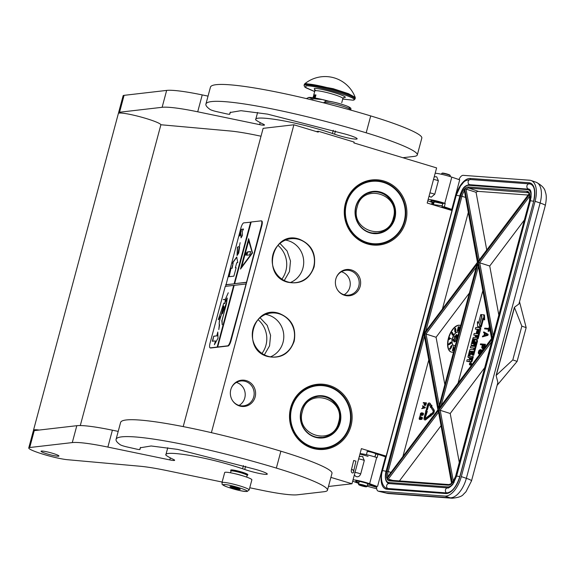 <?xml version="1.0" encoding="UTF-8"?>
<svg xmlns="http://www.w3.org/2000/svg" width="575" height="575" viewBox="0 0 575 575"><rect width="100%" height="100%" fill="white"/><g stroke="black" fill="none" stroke-linecap="round" stroke-linejoin="round"><path stroke-width="0.86" d="M290.411 282.512A22.087 21.117 83.4 0 0 302.939 268.072A22.087 21.117 83.4 0 0 288.262 240.724A22.087 21.117 83.4 0 0 285.495 240.091M270.494 356.823A22.087 21.117 83.4 0 0 283.022 342.391A22.087 21.117 83.4 0 0 268.353 315.043A22.087 21.117 83.4 0 0 265.578 314.41M299.187 239.135C311.406 244.202 316.379 253.46 314.101 266.915C309.364 279.623 300.553 284.718 287.651 282.203C260.612 275.475 272.866 229.741 299.187 239.135M298.993 239.48A22.087 21.117 -96.6 0 1 313.67 266.829A22.087 21.117 -96.6 0 1 295.859 282.62A22.087 21.117 -96.6 0 1 287.637 281.879A22.087 21.117 -96.6 0 1 272.248 258.786A22.087 21.117 -96.6 0 1 290.777 238.74A22.087 21.117 -96.6 0 1 298.993 239.48M279.277 313.447C291.496 318.521 296.463 327.779 294.184 341.234C289.455 353.941 280.636 359.037 267.734 356.522C240.702 349.794 252.957 304.06 279.277 313.447M279.083 313.799A22.087 21.117 -96.6 0 1 293.76 341.147A22.087 21.117 -96.6 0 1 275.942 356.938A22.087 21.117 -96.6 0 1 267.72 356.198A22.087 21.117 -96.6 0 1 252.332 333.105A22.087 21.117 -96.6 0 1 270.861 313.059A22.087 21.117 -96.6 0 1 279.083 313.799M451.526 210.385L427.196 203.04L436.612 167.907L353.898 142.916L354.121 142.075L318.442 131.294L318.212 132.135L293.89 124.789L211.392 432.666M375.712 453.977A4.485 0.503 -165 0 0 375.82 453.905A4.485 0.503 -165 0 0 372.794 452.597A4.485 0.503 -165 0 0 367.152 451.583A4.485 0.503 -165 0 0 367.217 451.706M383.676 456.212L384.768 456.09M328.469 486.486L351.979 483.762L361.395 448.629L385.724 455.975M351.979 483.762L330.905 477.394M316.257 131.546L318.442 131.294M350.987 425.946A32.732 31.302 83.4 0 0 329.245 385.423A32.732 31.302 83.4 0 0 290.655 407.718A32.732 31.302 83.4 0 0 312.405 448.248A32.732 31.302 83.4 0 0 350.987 425.946M351.411 269.97A13.203 12.621 83.4 0 0 336.296 277.596A13.203 12.621 83.4 0 0 337.755 290.224A13.203 12.621 83.4 0 0 344.619 295.313A13.203 12.621 83.4 0 0 360.18 286.314A13.203 12.621 83.4 0 0 351.411 269.97M246.366 380.643A13.203 12.621 83.4 0 0 231.251 388.276A13.203 12.621 83.4 0 0 232.717 400.904A13.203 12.621 83.4 0 0 239.581 405.986A13.203 12.621 83.4 0 0 255.142 396.994A13.203 12.621 83.4 0 0 246.366 380.643M405.756 221.576A32.732 31.302 83.4 0 0 384.007 181.046A32.732 31.302 83.4 0 0 345.417 203.349A32.732 31.302 83.4 0 0 367.166 243.879A32.732 31.302 83.4 0 0 405.756 221.576M183.202 426.6L263.12 128.354L293.89 124.789M349.923 425.737A31.848 30.461 83.4 0 0 316.904 385.228A31.848 30.461 83.4 0 0 291.209 407.998A31.848 30.461 83.4 0 0 324.235 448.507A31.848 30.461 83.4 0 0 349.923 425.737M336.224 277.783A12.492 11.946 -96.6 0 1 345.812 270.315A12.492 11.946 -96.6 0 1 350.463 270.739A12.492 11.946 83.4 0 1 359.167 283.798A12.492 11.946 83.4 0 1 348.687 295.14A12.492 11.946 83.4 0 1 344.037 294.723A12.492 11.946 -96.6 0 1 337.647 290.066M231.179 388.456A12.492 11.946 -96.6 0 1 240.767 380.995A12.492 11.946 -96.6 0 1 245.417 381.412A12.492 11.946 83.4 0 1 254.128 394.479A12.492 11.946 83.4 0 1 243.642 405.813A12.492 11.946 83.4 0 1 238.992 405.397A12.492 11.946 -96.6 0 1 232.609 400.739M404.685 221.361A31.848 30.461 83.4 0 0 371.666 180.852A31.848 30.461 83.4 0 0 345.978 203.622A31.848 30.461 83.4 0 0 378.997 244.131A31.848 30.461 83.4 0 0 404.685 221.361M258.06 319.664A24.193 23.137 -96.6 0 1 261.97 353.438M341.442 271.752A12.492 11.946 -96.6 0 1 341.521 271.774A12.492 11.946 83.4 0 1 350.175 282.426A12.492 11.946 83.4 0 1 344.109 294.745M236.404 382.425A12.492 11.946 -96.6 0 1 236.476 382.447A12.492 11.946 83.4 0 1 245.137 393.106A12.492 11.946 83.4 0 1 239.071 405.418M277.969 245.345A24.193 23.137 -96.6 0 1 281.887 279.119M264.356 354.847L269.567 345.841L270.581 335.326L267.188 325.321L260.058 317.745M284.273 280.528L289.484 271.522L290.49 261.007L287.105 251.002L279.967 243.426M247.135 475.439L247.602 475.173A8.797 0.985 -165 0 0 247.688 475.079A8.797 0.985 -165 0 0 240.609 472.176A8.797 0.985 -165 0 0 231.078 470.35A8.797 0.985 15 0 0 230.69 470.522L230.834 469.998M230.985 471.112L230.712 470.645A8.797 0.985 15 0 1 230.69 470.522M246.682 477.121L247.149 475.388A8.359 0.934 -165 0 0 240.422 472.628A8.359 0.934 -165 0 0 231.373 470.896A8.359 0.934 15 0 0 230.999 471.062L230.539 472.794M224.688 472.535A14.08 1.574 15 0 1 225.307 472.262A14.08 1.574 -165 0 1 240.551 475.173A14.08 1.574 -165 0 1 251.879 479.823L249.162 489.957A14.08 1.574 15 0 0 237.834 485.307A14.08 1.574 15 0 0 222.59 482.396A14.08 1.574 15 0 0 221.972 482.669L224.688 472.535M246.467 491.431C242.557 492.178 218.443 484.897 223.761 484.574C227.671 483.827 251.785 491.107 246.467 491.431M230.252 486.536A5.276 0.589 15 0 1 235.678 487.543A5.276 0.589 15 0 1 240.199 489.296A5.276 0.589 15 0 1 239.983 489.476A5.276 0.589 15 0 1 233.982 488.297A5.276 0.589 15 0 1 230.065 486.579A5.276 0.589 15 0 1 230.252 486.536M239.71 488.527L239.847 489.224L239.063 488.599M238.877 488.585A4.578 0.51 15 0 1 237.274 488.326L236.232 488.664L235.175 487.823A4.578 0.51 15 0 1 232.861 487.126L231.545 487.255L231.409 486.551M235.175 487.823L235.283 487.435M236.232 488.664L236.469 487.772M231.545 487.255L231.711 486.651M349.205 108.014C354.523 107.698 330.409 100.409 326.499 101.157M366.534 486.773A4.047 0.453 15 0 0 365.103 485.961A4.047 0.453 -165 0 0 360.82 484.783A4.047 0.453 -165 0 0 358.764 484.689A4.047 0.453 -165 0 0 360.23 485.408A4.047 0.453 15 0 0 364.104 486.5A4.047 0.453 15 0 0 366.534 486.773L366.965 486.529A4.399 0.489 15 0 0 367.001 486.486L367.763 483.661M367.001 486.486A4.399 0.489 15 0 0 365.405 485.645A4.399 0.489 -165 0 0 360.963 484.409A4.399 0.489 -165 0 0 358.505 484.207A4.399 0.489 -165 0 0 358.52 484.265L358.764 484.689M374.914 456.945L375.741 453.883A4.399 0.489 15 0 0 374.138 453.05A4.399 0.489 -165 0 0 369.703 451.813A4.399 0.489 -165 0 0 367.238 451.605L366.419 454.674M375.705 454.02A4.578 0.51 15 0 0 375.906 453.927A4.578 0.51 15 0 0 374.246 453.057A4.578 0.51 -165 0 0 369.632 451.77A4.578 0.51 -165 0 0 367.073 451.562A4.578 0.51 -165 0 0 367.202 451.742M432.508 202.795L431.157 204.233L432.508 202.795L434.887 201.976L442.843 203.679M434.326 201.243L433.643 200.869M431.379 204.305L442.276 205.814M433.73 203.471L433.327 203.277M432.86 203.047L433.787 201.638L442.908 203.435M434.355 201.128L433.866 200.905M432.846 202.946L432.774 204.722L432.846 202.946L433.708 203.543M427.261 411.535L426.578 409.853L427.261 411.535L425.213 417.91A0.862 0.431 -71.2 0 0 425.198 418.564M424.839 419.901A2.127 1.071 -71.2 0 0 424.968 419.958A2.127 1.071 -71.2 0 0 425.105 419.987A2.127 1.071 -71.2 0 0 425.73 419.75L430.007 416.393L429.525 415.172L425.248 418.528A0.862 0.431 108.8 0 1 424.997 418.622A0.862 0.431 108.8 0 1 424.947 418.614A0.862 0.431 108.8 0 1 424.774 417.766L426.83 411.391M425.895 411.125L424.127 417.716A2.127 1.071 -71.2 0 0 424.537 419.815A2.127 1.071 -71.2 0 0 424.673 419.843A2.127 1.071 -71.2 0 0 425.299 419.606L429.575 416.25M356.421 476.653C358.297 477.106 359.72 476.215 360.69 473.98L364.306 460.467L362.573 456.593M429.913 192.905A3.522 0.395 15 0 1 433.816 193.912A3.522 0.395 15 0 1 434.75 194.264L438.373 180.751A3.522 0.395 -165 0 0 437.438 180.399A3.522 0.395 -165 0 0 433.536 179.393M434.75 194.264L431.315 197.153L430.546 196.981M353.043 479.794A12.319 1.38 15 0 1 369.646 483.697L376.74 486.328A6.16 3.098 -71.2 0 0 378.192 491.122A6.16 3.098 -71.2 0 0 378.587 491.201L445.036 496.081A21.117 10.616 -71.2 0 0 461.315 476.61L535.088 201.293A21.117 10.616 -71.2 0 0 531.027 180.5A21.117 10.616 -71.2 0 0 529.668 180.227L463.22 175.346A6.16 3.098 -71.2 0 0 458.958 179.565M388.175 493.515L378.192 491.122M435.189 173.233A12.319 1.38 15 0 1 451.792 177.136L459.713 179.824L451.792 209.386L450.886 209.314L450.671 210.127M384.646 456.543L384.869 455.716M377.567 486.385L385.487 456.83L377.998 454.286L375.741 454.121L374.979 456.967M445.036 496.081L450.074 497.792L386.335 493.113A11.435 9.804 94.2 0 0 388.441 493.537A11.435 11.435 0 0 1 387.996 493.494L378.911 491.366M444.302 206.842L445.208 203.464L442.951 203.298L442.046 206.677L444.302 206.842L451.792 209.386M451.792 177.136L444.777 203.313L445.208 203.464M450.8 209.645L442.046 206.677M377.998 454.286L377.092 457.664L376.661 457.52A12.319 1.38 15 0 0 360.058 453.618M376.69 486.694L367.389 483.532A7.921 0.884 -165 0 0 359.72 481.469A7.921 0.884 -165 0 0 355.673 481.182A7.921 0.884 -165 0 0 358.879 482.806M367.382 485.084A7.921 0.884 -165 0 0 370.544 485.444L376.639 487.384M358.714 483.431L355.436 482.217A12.319 1.38 15 0 1 352.698 481.074M376.711 488.808L367.073 486.213M497.131 385.308L517.119 361.402L526.168 327.621L519.52 301.753M497.878 382.512L496.11 375.468L514.373 307.309L518.916 303.988L545.301 205.534C546.566 199.396 546.581 194.925 545.359 192.1C544.899 188.514 541.801 185.215 536.065 182.218L531.027 180.5M436.784 176.942A3.522 3.522 0 0 0 436.763 176.935L438.373 180.751M444.777 203.313A12.319 1.38 -165 0 0 428.174 199.41M427.829 200.689A12.319 1.38 -165 0 0 430.567 201.832L433.845 203.047M434.01 202.422A7.921 0.884 15 0 1 430.797 200.797A7.921 0.884 15 0 1 434.844 201.092A7.921 0.884 15 0 1 442.52 203.147L442.951 203.298M446.545 208.883L446.71 208.258M370.544 485.444L370.753 484.675M356.55 476.704L356.601 476.718A3.522 3.522 0 0 1 354.401 474.72M526.168 327.621L521.848 326.147L514.373 307.309M517.119 361.402L512.799 359.928L521.848 326.147M496.11 375.468L512.799 359.928M514.452 307.618L496.347 375.18M491.891 338.754L439.163 408.43L477.918 263.803L491.891 338.754M491.567 338.582L477.918 263.803M440.63 406.482L439.163 408.43M439.106 406.496L438.596 408.387L424.731 333.629L477.351 263.76L438.596 408.387M444.849 384.596L436.066 337.259L424.731 333.629M476.79 265.844L477.351 263.76M425.32 331.789L477.43 262.344L464.104 189.333L477.746 262.516L423.94 333.572L437.906 409.838L386.745 478.033L438.229 410.004L423.983 333.572M424.594 332.501L423.94 333.572M387.521 477.006L387.054 477.358M449.212 484.603A0.877 0.755 94.2 0 0 449.046 484.567L451.562 483.446L438.279 410.651L451.871 483.539M438.279 410.651L386.989 478.752L392.826 480.434M459.296 462.487L450.211 413.497L438.869 409.867L452.41 482.856L453.193 481.836M492.099 340.537L492.581 338.618L478.393 262.38L529.769 194.156L529.496 200.963A9.682 4.866 -71.2 0 0 529.769 194.156M498.812 314.999L489.728 266.009L478.393 262.38M492.581 338.618L493.077 336.893M479.033 260.482L529.525 193.437A9.682 4.866 -71.2 0 0 527.016 191.303L468.251 186.99A9.682 4.866 -71.2 0 0 464.715 188.672L476.057 192.302L486.752 249.967M458.067 383.072L482.741 290.986M436.066 337.259L469.387 293.02M468.215 212.707L442.484 308.739M428.698 360.194L402.967 456.234M399.431 480.923L440.881 425.881M450.211 413.497L484.689 367.705M489.728 266.009L524.213 220.218M528.116 195.047L478.537 191.403A8.797 4.428 -71.2 0 0 476.057 192.302M470.357 365.053A1.128 0.568 -71.2 0 0 470.422 365.082A1.128 0.568 -71.2 0 0 470.494 365.096A1.128 0.568 -71.2 0 0 471.342 364.126A1.128 0.568 -71.2 0 0 471.148 362.947A1.128 0.568 -71.2 0 0 471.069 362.933M470.213 361.732A1.057 0.532 -71.2 0 0 470.278 361.768A1.057 0.532 -71.2 0 0 470.343 361.783L471.579 361.869L472.118 361.222L473.333 356.694L469.042 356.184L470.199 351.397L471.421 351.232L470.623 354.186L471.5 354.25L472.298 351.296L473.052 351.354L472.19 355.012L472.981 355.07L476.812 340.774L476.682 340.084L474.813 339.94L473.477 343.541L472.384 343.721L473.541 338.934L476.941 338.927L477.487 338.272L479.974 327.779L475.791 327.47L475.353 329.108L477.308 329.252L476.308 332.975L477.185 333.04L478.184 329.317L478.997 329.633L477.89 333.759L474.181 333.486L473.743 335.124L475.698 335.268L475.122 337.41L473.527 337.295L472.981 337.942L471.205 344.59L471.342 345.28L473.491 345.446L474.828 341.845L475.705 341.902L474.512 346.366L470.796 346.1L470.357 347.738L474.073 348.004L473.635 349.643L470.285 349.399L469.739 350.046L467.957 356.694L468.093 357.384L469.732 357.513L469.293 359.152L468.754 359.799L467.159 359.684L466.72 361.323L468.539 361.452A1.057 0.532 -71.2 0 0 469.351 360.482A1.057 0.532 -71.2 0 0 469.559 361.524A1.057 0.532 -71.2 0 0 469.624 361.538L470.86 361.625L471.399 360.978L472.614 356.45M466.72 361.323L469.257 361.697A1.057 0.532 -71.2 0 0 469.617 361.546L470.343 361.783M468.776 357.614L469.682 357.7M470.357 347.738L474.023 348.198M475.029 341.6L475.547 342.089L474.828 341.845M472.018 345.503L474.217 345.69L475.547 342.089M473.743 335.124L475.647 335.455M476.308 332.975L477.904 333.284L479.004 329.568M475.353 329.108L477.257 329.439M473.038 343.771L474.468 338.934L477.66 339.171L478.206 338.517L480.829 328.72L480.017 327.8M472.19 355.012L473.707 355.314L477.537 341.018L476.718 340.105M470.623 354.186L472.226 354.495L473.117 351.548M469.696 356.234L471.371 351.418M480.657 326.435L482.921 317.982L483.949 319.643L484.668 319.894L484.473 314.985L480.786 314.518L481.915 316.343L479.651 324.796L480.657 326.435L481.376 326.679L483.467 318.866M478.601 322.676L477.423 321.677L477.617 326.571L480.563 326.787L479.435 324.961L481.706 316.509L480.693 314.87L478.429 323.315L477.423 321.677M477.617 326.571L481.282 327.031L480.988 326.543M488.57 329.281L484.56 328.871L488.599 329.166L488.06 331.171L488.973 331.351L489.713 328.584M482.418 336.864L487.902 335.347L488.175 334.348L483.755 331.868L483.553 332.623L484.574 333.205L483.906 335.699L482.619 336.116L482.418 336.864L487.471 335.203L487.737 334.204L483.755 331.868M482.382 348.709L483.518 348.781L484.43 347.954L485.494 344.339L480.542 343.864L480.341 344.612L482.36 344.763L481.685 347.638L482.763 348.738L483.992 347.81L485.063 344.195M480.341 344.612L482.332 344.871M482.914 350.082L482.08 349.837L481.074 350.657L480.19 349.571L478.795 350.743L478.263 352.741L478.573 353.783L479.27 354.085L480.434 353.373M478.982 354.063L479.816 354.193M481.397 350.268L480.477 349.593M460.661 325.572A14.08 7.08 -71.2 0 0 460.187 325.371A14.08 7.08 -71.2 0 0 459.281 325.191A14.08 7.08 -71.2 0 0 448.68 337.295A14.08 7.08 -71.2 0 0 451.138 352.029A14.08 7.08 -71.2 0 0 452.043 352.216A14.08 7.08 -71.2 0 0 453.567 352.044M430.531 416.048L430.97 416.199L430.941 415.66L432.975 414.065A2.494 1.258 -71.2 0 0 434.082 409.925L431.724 406.618L431.113 407.646L433.04 410.802A1.229 0.618 108.8 0 1 432.493 412.85L430.467 414.438L430.445 413.899L429.762 415.545L430.531 416.048L430.51 415.517L432.544 413.921A2.494 1.258 -71.2 0 0 433.651 409.774L431.724 406.618M430.876 414.115L430.445 413.899M429.108 404.369A0.862 0.431 -71.2 0 0 428.641 405.109L428.21 404.965A0.862 0.431 108.8 0 1 428.928 404.175A0.862 0.431 108.8 0 1 429.065 404.297L430.596 406.805L430.294 407.316L431.3 406.942L431.516 405.267L431.207 405.777L429.676 403.269A2.127 1.071 -71.2 0 0 429.338 402.982A2.127 1.071 -71.2 0 0 427.556 404.915L426.334 409.472L426.988 409.522L428.21 404.965M426.334 409.472L427.419 409.666L428.641 405.109M431.379 405.49L430.107 403.413A2.127 1.071 -71.2 0 0 429.769 403.125A2.127 1.071 -71.2 0 0 429.532 403.097M431.789 406.647L431.947 405.411L431.516 405.267M430.294 407.316L431.365 407.229M430.007 416.393L429.978 415.682M424.465 405.361L425.859 404.987L426.47 402.91L423.329 402.565L423.214 402.996L424.422 403.089L424.041 404.743L424.465 405.361L425.421 404.843L426.039 402.766M423.214 402.996L424.393 403.197M421.691 408.667L425.148 407.869L425.299 407.294L422.46 405.799L422.963 406.568L422.575 407.998L421.691 408.667L424.709 407.718L424.868 407.143L422.46 405.799M420.67 415.33L422.23 415.222L423.02 414.036L422.812 413.066L421.346 412.814L420.462 413.482L420.253 414.927L420.67 415.33L421.518 415.021L421.964 413.152L422.747 413.727L422.136 414.92M422.036 415.279L422.948 415.172L423.452 414.18L423.416 413.447L422.56 412.908M422.151 414.913L422.496 413.31M419.671 416.207L420.397 416.372L420.059 415.869L419.671 416.207L420.059 415.869M419.577 419.419L421.137 419.312L421.849 418.413L421.712 417.162L420.253 416.904L419.362 417.572L419.153 419.024L419.865 419.441L420.426 419.118L420.864 417.242L421.655 417.817L421.037 419.017M420.943 419.376L421.856 419.261L422.359 418.277L422.316 417.536L421.461 416.997M421.058 419.003L421.396 417.4M470.35 362.688A1.128 0.568 -71.2 0 0 469.502 363.659A1.128 0.568 -71.2 0 0 469.703 364.838A1.128 0.568 -71.2 0 0 469.775 364.852A1.128 0.568 -71.2 0 0 470.623 363.882A1.128 0.568 -71.2 0 0 470.422 362.703A1.128 0.568 -71.2 0 0 470.35 362.688M478.903 329.561L478.184 329.317M477.904 333.284L477.185 333.04M473.707 355.314L472.981 355.07M473.017 351.541L472.298 351.296M472.226 354.495L471.5 354.25M483.949 319.643L483.755 314.741M481.088 315.007L480.693 314.87M479.83 325.098L479.435 324.961M481.282 327.031L480.563 326.787M488.06 331.171L488.542 331.2L489.526 327.549M488.973 331.351L488.542 331.2M489.325 326.463L488.8 328.418L484.761 328.124L484.56 328.871M487.902 335.347L487.471 335.203M488.175 334.348L487.737 334.204M483.201 348.888L482.763 348.738M484.689 347.343L484.258 347.192M484.43 347.954L483.992 347.81M484.006 348.436L483.575 348.292M483.518 348.781L483.086 348.637M482.849 350.161L482.368 349.859M479.708 354.236L479.27 354.085M481.325 350.024L480.894 349.873M460.331 325.421A14.08 7.08 -71.2 0 0 459.569 325.285A14.08 7.08 -71.2 0 0 449.01 337.245A14.08 7.08 -71.2 0 0 451.282 352.08M430.941 415.66L430.51 415.517M427.419 409.666L426.988 409.522M426.578 409.853L425.579 411.017M426.923 411.513L426.492 411.362M425.126 405.519L424.695 405.375M426.01 404.635L425.579 404.491M425.859 404.987L425.421 404.843M425.608 405.267L425.177 405.116M425.32 405.461L424.889 405.317M425.148 407.869L424.709 407.718M425.299 407.294L424.868 407.143M421.396 415.495L420.965 415.351M421.719 415.373L421.288 415.229M423.243 413.217L422.812 413.066M423.416 413.447L422.984 413.303M423.488 413.82L423.056 413.669M423.452 414.18L423.02 414.036M423.372 414.467L422.941 414.323M423.222 414.827L422.79 414.676M422.948 415.172L422.517 415.021M422.661 415.366L422.23 415.222M422.467 413.296L422.079 413.159M422.395 413.303L421.964 413.152M422.51 413.748L422.079 413.598M422.474 414.108L422.036 413.964M422.373 414.467L421.942 414.323M422.223 414.827L421.791 414.676M421.949 415.172L421.518 415.021M420.397 416.372L419.958 416.228M420.296 419.585L419.865 419.441M420.627 419.463L420.196 419.319M422.143 417.306L421.712 417.162M422.316 417.536L421.885 417.393M422.395 417.91L421.964 417.766M422.359 418.277L421.921 418.126M422.28 418.564L421.849 418.413M422.122 418.916L421.691 418.772M421.856 419.261L421.425 419.118M421.568 419.463L421.137 419.312M421.374 417.385L420.979 417.256M421.295 417.393L420.864 417.242M421.41 417.838L420.979 417.694M421.374 418.205L420.943 418.054M421.281 418.564L420.85 418.413M421.123 418.916L420.692 418.772M420.857 419.261L420.426 419.118M470.372 364.176L469.603 363.932L469.775 363.307L470.587 363.364L470.372 364.176L469.603 363.932M469.991 359.893L470.609 357.578L471.486 357.643L470.939 359.706L469.991 359.893M475.999 337.475L476.574 335.333L477.329 335.39L476.941 337.288L475.999 337.475M484.323 335.606L484.926 333.356L487.219 334.672L484.323 335.606M482.935 344.806L484.38 344.907L483.546 347.652L482.677 347.968L482.303 347.178L482.935 344.806L484.351 345.022M479.212 351.023L480.024 350.197L480.592 350.621L480.254 352.633L479.442 353.46L478.867 353.036L479.212 351.023L479.967 350.685L479.536 350.542M480.865 352.798L481.232 351.174L482.008 350.47L482.411 350.743M458.814 332.472A7.037 3.536 -71.2 0 0 458.21 332.134A7.037 3.536 -71.2 0 0 457.757 332.041A7.037 3.536 -71.2 0 0 452.46 338.093A7.037 3.536 -71.2 0 0 453.689 345.467A7.037 3.536 -71.2 0 0 454.142 345.553A7.037 3.536 -71.2 0 0 455.378 345.295M452.41 350.7L452.841 350.8L454.027 348.378L454.157 347.839L453.301 347.731L453.474 346.473L452.41 350.7L453.869 347.746M453.61 347.738L453.61 346.473M450.031 349.399L451.468 347.494L450.778 347.365L450.814 346.56L451.569 345.683L451.576 346.703L451.885 345.438L450.814 346.272L450.433 347.422L450.886 347.667L450.175 348.903L449.743 348.242L449.521 348.63L450.031 349.399L451.073 347.235M450.283 348.723L449.743 348.242M451.576 346.703L452.202 345.726L451.792 345.302M450.973 347.307L451.662 345.834M448.752 344.842L450.922 343.519L451.31 342.477L450.563 342.226L449.456 343.455L449.715 344.087L448.845 344.518L449.061 343.455L448.514 344.633L450.369 343.713L450.987 342.808L450.786 342.168M449.068 344.511L449.061 343.455M451.361 338.963L449.355 337.769L448.953 339.358L449.535 338.043L451.361 338.963L449.6 337.777M448.953 339.358L449.485 339.458L449.808 338.179M452.755 333.248L452.353 332.458L451.483 332.688L452.223 334.887L452.777 335.017L453.136 334.082L452.065 332.364M452.424 335.045L453.071 335.11L453.431 334.176L452.467 333.162M455.22 331.545L454.753 331.43L455.177 331.991L455.587 330.992L455.184 328.196L454.609 329.993L454.933 330.711L455.465 329.942L455.465 330.848L455.285 331.488L454.89 331.322M454.933 330.711L455.472 330.683M455.041 332.019L455.695 331.811L455.896 330.654L455.716 328.67L455.184 328.196M457.298 330.941L457.736 331.02L458.34 326.708L457.298 330.941L458.34 326.708M458.059 330.977L458.706 330.776L459.281 329.468L459.784 327.29L459.195 326.837L457.923 330.567L458.217 330.92L458.828 329.813L459.36 326.78M424.767 403.111L425.637 403.176L425.155 404.75L424.637 404.929L424.767 403.111L425.608 403.291M422.826 407.948L423.171 406.654L424.558 407.416L422.826 407.948M421.001 414.985L420.541 414.733L420.613 413.784L421.482 413.188L421.77 413.871L421.001 414.985M419.901 419.074L419.383 418.377L420.382 417.285L420.541 418.463L419.901 419.074M470.364 364.205L469.991 364.083M470.487 363.587L469.775 363.307M470.767 359.943L471.335 357.822L470.609 357.578M476.768 337.525L477.293 335.577L476.574 335.333M484.84 335.441L485.336 333.593M482.878 347.983L482.425 347.825M482.856 347.968L482.296 347.559M482.727 347.702L482.303 347.178M482.734 347.322L483.367 344.95M480.384 350.319L480.024 350.197M479.967 350.685L480.42 350.369M479.478 353.438L478.867 353.036M479.298 353.187L478.81 352.525M479.241 352.669L478.846 352.015M479.277 352.166L478.982 351.519M479.413 351.663L479.643 351.174M481.246 352.295L480.865 352.166M481.34 352.173L481.002 351.67M481.433 351.814L481.663 351.318L481.232 351.174M481.663 351.318L482.087 350.843L481.656 350.692M458.282 332.163A7.037 3.536 -71.2 0 0 457.901 332.091A7.037 3.536 -71.2 0 0 452.626 338.071A7.037 3.536 -71.2 0 0 453.761 345.489M424.875 404.922L424.408 404.692M424.839 404.843L424.408 404.477M424.839 404.62L425.205 403.262M423.344 407.79L423.588 406.877M421.051 414.97L420.541 414.733M420.972 414.877L420.483 414.51M420.914 414.654L420.483 414.287M420.914 414.438L420.613 413.784M421.051 413.935L420.728 413.576M419.951 419.06L419.441 418.823M419.872 418.974L419.383 418.6M419.815 418.744L419.383 418.377M419.815 418.528L419.52 417.881M419.951 418.025L419.635 417.666M420.066 417.817L419.808 417.457M456.945 339.092L454.94 336.174L454.034 337.166L456.227 340.364L455.702 341.291L456.449 341.298M455.702 341.291L456.421 341.392M457.779 336.346L457.226 334.973L456.277 334.542L455.666 335.62L456.219 337.051L457.111 337.281L457.492 336.31L456.449 334.528M456.701 337.403L457.549 337.187M453.998 339.279L454.423 339.128L453.725 338.963L453.186 339.617L453.143 340.803L453.768 340.997L454.099 342.017L454.997 340.824L454.89 340.213L454.236 341.679L454.034 340.314L453.28 340.558L454.013 338.948M453.661 340.788L454.171 339.336M454.02 341.55L454.451 340.594L454.034 340.314M454.099 342.017L455.077 341.593L454.89 340.213M452.733 349.981L453.165 348.27L453.567 348.277L452.733 349.981M450.088 342.736L450.75 342.556L450.304 343.57L449.693 343.706L450.247 342.607M452.669 334.707L452.18 334.269L452.611 333.507L452.669 334.707M451.842 332.659L452.273 333.299L451.842 333.766L451.641 332.918L452.187 332.752M455.378 329.518L455.019 330.316L454.775 330.021L455.098 328.598L455.378 329.518M458.699 327.973L459.317 327.534L458.462 330.302L458.11 330.417L458.174 329.669L458.958 327.455M470.12 363.968L470.393 363.558L470.4 364.068M457.125 338.776L456.845 339.264L454.652 336.073M453.373 348.68L453.165 348.27M452.525 334.664L452.18 334.269M451.878 333.5L451.583 333.112M455.026 329.489L454.775 329.116M458.39 330.323L458.174 329.669M458.462 329.762L458.318 329.123M458.606 329.223L458.512 328.498M458.8 328.598L458.987 328.066M457.204 335.807L457.154 336.806L456.543 336.986L456.004 335.124L456.615 334.945L457.204 335.807M456.794 337.051L456.327 336.763M456.615 336.857L456.112 336.447M456.399 336.54L455.946 336.123M456.234 336.224L455.874 335.656M456.183 335.512L456.004 335.124M355.206 460.927L353.697 460.496L351.519 469.365L353.028 469.797M441.823 173.37L442.247 173.132A4.047 0.453 15 0 1 445.826 173.672A4.047 0.453 15 0 1 449.866 175.073A4.047 0.453 -165 0 1 450.017 175.21L450.268 175.634A4.399 0.489 -165 0 0 450.096 175.483A4.399 0.489 15 0 0 445.704 173.966A4.399 0.489 15 0 0 441.823 173.37A4.399 0.489 15 0 0 441.78 173.42L441.55 174.29M450.045 176.568L450.275 175.698A4.399 0.489 -165 0 0 450.268 175.634M367.274 242.557A31.323 29.95 -96.6 0 1 346.459 203.766A31.323 29.95 -96.6 0 1 383.388 182.426A31.323 29.95 83.4 0 1 404.203 221.21A31.323 29.95 83.4 0 1 367.274 242.557M369.876 232.839A21.203 20.276 83.4 0 0 394.874 218.392A21.203 20.276 83.4 0 0 380.787 192.136A21.203 20.276 -96.6 0 0 355.788 206.583A21.203 20.276 -96.6 0 0 369.876 232.839M367.08 242.902A31.675 30.288 -96.6 0 1 345.007 209.782A31.675 30.288 -96.6 0 1 371.579 181.039A31.675 30.288 -96.6 0 1 383.374 182.095A31.675 30.288 83.4 0 1 405.454 215.222A31.675 30.288 83.4 0 1 378.875 243.965A31.675 30.288 83.4 0 1 367.08 242.902M369.869 232.516A20.851 19.938 83.4 0 0 377.631 233.213A20.851 19.938 83.4 0 0 395.126 214.288A20.851 19.938 83.4 0 0 380.592 192.488A20.851 19.938 -96.6 0 0 372.83 191.784A20.851 19.938 -96.6 0 0 355.336 210.709A20.851 19.938 -96.6 0 0 369.869 232.516M376.783 233.292A20.851 19.938 83.4 0 0 378.961 232.81M371.989 191.906A20.851 19.938 -96.6 0 1 374.217 191.877M393.336 217.961C400.976 194.012 362.545 182.404 357.168 207.036C349.528 230.985 387.96 242.592 393.336 217.961M312.512 446.933A31.323 29.95 -96.6 0 1 291.697 408.142A31.323 29.95 -96.6 0 1 328.627 386.802A31.323 29.95 83.4 0 1 349.435 425.586A31.323 29.95 83.4 0 1 312.512 446.933M315.114 437.216A21.203 20.276 83.4 0 0 340.113 422.769A21.203 20.276 83.4 0 0 326.025 396.513A21.203 20.276 -96.6 0 0 301.027 410.96A21.203 20.276 -96.6 0 0 315.114 437.216M312.318 447.278A31.675 30.288 -96.6 0 1 290.246 414.158A31.675 30.288 -96.6 0 1 316.818 385.415A31.675 30.288 -96.6 0 1 328.613 386.472A31.675 30.288 83.4 0 1 350.685 419.599A31.675 30.288 83.4 0 1 324.113 448.342A31.675 30.288 83.4 0 1 312.318 447.278M315.1 436.892A20.851 19.938 83.4 0 0 322.863 437.589A20.851 19.938 83.4 0 0 340.364 418.665A20.851 19.938 83.4 0 0 325.831 396.865A20.851 19.938 -96.6 0 0 318.068 396.161A20.851 19.938 -96.6 0 0 300.567 415.085A20.851 19.938 -96.6 0 0 315.1 436.892M322.022 437.668A20.851 19.938 83.4 0 0 324.192 437.187M317.228 396.283A20.851 19.938 -96.6 0 1 319.456 396.254M338.574 422.338C346.215 398.389 307.783 386.774 302.407 411.412C294.767 435.361 333.198 446.969 338.574 422.338M39.172 430.05A21.994 2.458 -165 0 0 34.478 429.777A21.994 2.458 15 0 0 33.501 430.208L118.364 113.512A21.994 2.458 15 0 1 119.334 113.081A21.994 2.458 -165 0 1 143.153 117.631A21.994 2.458 -165 0 1 160.856 124.897L80.292 425.55M33.724 430.725A21.994 2.458 15 0 1 33.501 430.208M205.908 104.082A127.578 14.274 15 0 1 366.189 132.811L370.717 115.92A127.578 14.274 15 0 0 210.436 87.192L205.908 104.082A127.578 14.274 15 0 0 210.076 109.458A5.276 0.589 -165 0 0 216.538 111.593L226.234 113.785A5.276 0.589 -165 0 0 229.799 114.166A5.276 0.589 -165 0 0 229.691 113.994L230.165 112.484L240.968 110.695L267.562 114.13L344.066 133.767A13.376 1.495 15 0 1 348.098 134.902A13.376 1.495 15 0 1 357.132 138.819A13.376 1.495 15 0 1 356.543 139.078A15.137 1.696 15 0 1 334.571 134.212L332.436 133.479L333.284 130.317M332.436 133.479C296.614 121.39 254.035 114.77 255.667 119.693L257.607 112.47L255.674 119.679M255.667 119.693A8.797 0.985 -165 0 0 255.94 120.053A78.308 8.762 15 0 0 263.372 124.2A8.797 0.985 15 0 1 264.478 125.027A8.797 0.985 15 0 1 259.641 124.638L260.188 122.612M118.809 113.182A21.994 2.458 15 0 1 118.587 112.671L123.115 95.781A21.994 2.458 15 0 1 124.085 95.342L166.649 90.412A70.387 7.878 15 0 1 202.228 94.911L197.707 111.802L259.641 124.638M197.707 111.802A70.387 7.878 -165 0 0 162.121 107.302L119.564 112.233L124.085 95.342M118.587 112.671A21.994 2.458 15 0 1 119.564 112.233M261.014 136.21L256.579 135.29A70.387 7.878 15 0 0 229.806 130.956L160.856 124.746M366.189 132.811A75.67 8.467 15 0 1 417.306 154.941A75.67 8.467 15 0 1 413.957 156.422L402.859 157.708M202.228 94.911L208.042 96.118M370.717 115.92A75.67 8.467 15 0 1 421.827 138.05L417.306 154.941M116.071 439.357A127.578 14.274 15 0 1 276.352 468.086L280.88 451.195A127.578 14.274 15 0 0 120.599 422.467L116.071 439.357A127.578 14.274 15 0 0 120.24 444.734A5.276 0.589 -165 0 0 126.701 446.868L136.397 449.068A5.276 0.589 -165 0 0 139.962 449.442A5.276 0.589 -165 0 0 139.854 449.269L140.329 447.76L151.132 445.977L177.725 449.406L254.229 469.042A13.376 1.495 15 0 1 258.261 470.185A13.376 1.495 15 0 1 267.296 474.095A13.376 1.495 15 0 1 266.707 474.353A15.137 1.696 15 0 1 244.734 469.488L242.6 468.754L243.448 465.592M242.6 468.754C206.777 456.672 164.198 450.052 165.83 454.976L167.763 447.745L165.837 454.94M165.83 454.976A8.797 0.985 -165 0 0 166.103 455.328A78.308 8.762 15 0 0 173.535 459.475A8.797 0.985 15 0 1 174.642 460.302A8.797 0.985 15 0 1 169.805 459.914L170.351 457.887M222.137 482.044L166.736 470.566A70.387 7.878 15 0 0 139.969 466.232L67.519 459.713A21.994 2.458 15 0 1 43.391 454.315A21.994 2.458 15 0 1 28.75 447.947L33.278 431.056A21.994 2.458 15 0 1 34.248 430.625L76.813 425.694A70.387 7.878 15 0 1 112.391 430.193L107.87 447.084L169.805 459.914M107.87 447.084A70.387 7.878 -165 0 0 72.285 442.585L29.72 447.515L34.248 430.625M28.75 447.947A21.994 2.458 15 0 1 29.72 447.515M276.352 468.086A75.67 8.467 15 0 1 327.463 490.216A75.67 8.467 15 0 1 324.12 491.704L297.498 494.787A70.387 7.878 -165 0 1 261.912 490.288L249.751 487.765M47.308 453.948A9.265 1.035 -165 0 0 58.945 456.04A9.265 1.035 -165 0 0 52.684 453.33A9.265 1.035 -165 0 0 41.048 451.238A9.265 1.035 -165 0 0 47.308 453.948M247.775 474.763A8.848 0.992 -165 0 0 247.854 474.67A8.848 0.992 -165 0 0 241.874 472.082A8.848 0.992 -165 0 0 230.755 470.091A8.848 0.992 -165 0 0 230.776 470.206M112.391 430.193L118.206 431.394M280.88 451.195A75.67 8.467 15 0 1 331.991 473.326L327.463 490.216M312.577 100.086L312.951 98.692L322.625 99.597L327.297 101.085M311.018 99.705L311.355 98.447A21.735 2.429 15 0 1 312.951 98.692M306.324 98.584L308.832 97.462L311.355 98.447M308.38 97.549L308.452 97.534A19.356 2.163 15 0 1 308.452 97.534A19.356 2.163 15 0 1 308.832 97.462A19.356 2.163 15 0 1 322.625 99.597A19.356 2.163 15 0 1 329.173 101.293M304.7 83.842A32.2 32.2 0 0 1 355.213 97.376L348.5 93.689L333.119 88.679L305.72 83.533L304.707 83.842L304.031 85.38L304.836 87.112L314.669 91.576L305.857 87.774L305.785 85.955C313.893 84.403 363.838 99.497 352.82 100.165L342.722 99.08M314.712 89.901L314.302 88.528C319.47 87.537 351.332 97.161 344.303 97.592L343.512 97.621M315.531 90.275L314.568 89.7L314.827 90.987A14.519 1.624 15 0 1 315.467 90.706A14.519 1.624 15 0 1 331.193 93.711A14.519 1.624 15 0 1 342.873 98.505L341.737 102.731M314.827 90.987L313.698 95.206A14.519 1.624 15 0 1 314.338 94.925A14.519 1.624 15 0 1 315.948 94.94L315.502 96.629A1.761 0.474 -73.2 0 0 315.495 95.004A1.761 0.474 -73.2 0 0 315.438 95.004L315.948 94.94M315.122 98.038L315.502 96.629A1.761 0.474 -73.2 0 1 314.935 98.002M313.698 95.206L315.438 95.004A1.761 0.474 -73.2 0 0 314.475 96.751A1.761 0.474 -73.2 0 0 314.309 97.901M313.878 97.836A1.761 0.474 -73.2 0 0 314.266 96.772A1.761 0.474 -73.2 0 0 314.266 95.148A1.761 0.474 -73.2 0 0 314.209 95.148A1.761 0.474 -73.2 0 0 313.246 96.895A1.761 0.474 -73.2 0 0 313.088 97.721M315.625 95.17A1.761 0.474 -73.2 0 0 315.193 95.781M314.396 95.306A1.761 0.474 -73.2 0 0 314.072 95.723M314.82 96.427L314.46 97.764L314.87 97.815M315.165 96.715L315.287 96.269M315.423 95.96L314.64 97.743L315.035 97.836M314.252 96.823L314.424 95.817L314 95.73L313.267 97.743M313.677 97.808L314.101 95.716M314.46 97.764L314.755 96.406M315.653 95.853L315.064 96.205M315.15 97.477L315.366 96.542M314.64 97.743L315.093 97.692M313.907 97.779L313.756 97.304M313.325 97.757L313.526 97.233M313.806 97.038L314.007 95.896L313.806 97.038M210.098 347.839A5.276 1.423 -73.2 0 0 210.27 347.853L217.17 347.056L233.687 285.401L225.256 286.379L210.091 342.959A5.276 1.423 -73.2 0 0 210.098 347.839L210.587 347.983A5.276 1.423 -73.2 0 0 210.752 347.997L228.131 345.985A5.276 1.423 -73.2 0 0 231.021 340.738L261.798 225.882A5.276 1.423 -73.2 0 0 261.79 221.008L261.302 220.865A5.276 1.423 -73.2 0 0 261.136 220.85L251.167 222L234.65 283.655L246.474 282.418L261.309 225.738A5.276 1.423 -73.2 0 0 261.302 220.865M251.131 222.144L243.757 222.863A5.276 1.423 -73.2 0 0 240.868 228.11L225.616 286.336M217.17 347.056L227.643 345.841A5.276 1.423 -73.2 0 0 230.532 340.594L246.474 282.418M243.534 229.044L241.486 229.281L239.674 236.037L240.925 233.773L241.069 237.849L242.434 235.376L242.283 231.301L243.534 229.044M233.881 276.151L236.145 267.706L235.376 267.792L236.735 262.725L237.784 262.603L236.713 257.025L232.113 263.264L233.155 263.142L231.797 268.209L231.035 268.295L228.771 276.74L233.881 276.151M240.134 242.693L237.885 253.92L238.661 253.173L237.065 255.444L237.59 247.76L238.352 246.474L237.604 247.624L237.403 247.221L237.037 255.552L238.697 253.065L237.921 253.812L240.134 242.693M238.697 253.029L239.631 246.984L238.726 253.036M225.709 284.69L234.463 283.813L226.033 284.79M250.657 222.065L234.14 283.712M252.533 252.943L248.644 238.661L240.494 269.064L252.533 252.943M246.15 282.318L234.65 283.655M250.98 222.158L234.463 283.813M233.687 285.401L217.494 347.149M245.697 284.007L234.197 285.344L217.681 346.991M214.396 344.741L218.026 338.158L217.803 332.019L216.782 335.836L213.699 336.195L212.34 341.277L215.417 340.925L214.396 344.741M222.022 320.491L221.821 321.217M222.381 313.684L226.133 303.686L226.04 305.44L222.029 320.261M221.871 320.828L221.778 321.202M223.186 308.121L222.992 308.301C222.266 313.662 218.026 322.374 219.578 324.897L218.787 329.583L219.298 324.803M218.608 318.909L218.443 319.693L220.872 316.207C219.535 319.7 218.996 322.539 219.262 324.717M222.202 324.717L221.842 320.433L222.202 324.717L222.079 320.275L226.507 303.593L227.262 298.123M224.681 303.578L223.941 303.082M225.019 303.162L225.364 299.402L228.261 292.776L225.342 299.316L223.237 299.561L225.299 299.489L224.947 303.291M241.486 229.281L240.357 234.794M243.455 229.188L241.809 229.375M240.925 233.773L241.371 237.303M231.035 268.295L229.13 276.697M231.797 268.209L231.358 268.396M233.155 263.142L232.127 268.302M236.871 257.097L232.523 263.17M235.376 267.792L236.109 267.842M248.817 239.308L248.601 240.127M241.241 267.598L241.04 268.331M215.417 340.925L215.079 343.498M213.699 336.195L212.7 341.234M216.782 335.836L214.022 336.289M217.846 333.177L217.106 335.937M226.219 303.564L226.076 305.253L226.342 303.428M223.057 308.085C223.79 305.778 224.006 305.713 223.711 307.898L223.057 308.085L223.711 307.898M223.122 308.344L223.804 308.092M223.718 306.087L220.872 316.207L223.653 305.957L222.345 313.67L226.327 303.543L227.182 298.022L224.595 303.571L223.855 303.054L218.263 319.635L220.692 316.149M225.357 299.446L223.56 299.661M248.831 240.192L252.346 253.101L241.471 267.67L248.831 240.192M248.508 240.098L252.346 253.101M252.022 253L241.141 267.569M246.007 252.224A1.581 0.431 -73.2 0 0 245.158 253.712A1.581 0.431 -73.2 0 0 245.137 255.257A1.581 0.431 -73.2 0 0 245.187 255.264A1.581 0.431 -73.2 0 0 246.035 253.776A1.581 0.431 -73.2 0 0 246.057 252.231A1.581 0.431 -73.2 0 0 246.007 252.224M250.571 252.353L250.571 251.534L247.473 251.893L246.538 255.264L249.636 254.912L250.571 252.353M246.179 252.403A1.581 0.431 -73.2 0 0 245.511 253.719A1.581 0.431 -73.2 0 0 245.338 255.185M250.643 251.656L247.796 251.987L246.79 255.243M242.873 475.856A8.359 0.934 -165 0 0 234.471 473.606M323.797 102.63L325.845 101.099C331.437 101.329 338.524 102.997 347.092 106.102C352.597 108.97 350.283 107.669 350.994 109.918A14.08 1.574 -165 0 0 339.667 105.268A14.08 1.574 -165 0 0 324.422 102.357A14.08 1.574 -165 0 0 323.797 102.63L323.739 102.86M425.213 417.91L424.774 417.766M425.73 419.75L425.299 419.606M358.642 458.893A3.522 0.395 15 0 1 363.077 459.978A3.522 0.395 15 0 1 364.306 460.467M360.69 473.98A3.522 0.395 -165 0 0 359.461 473.491A3.522 0.395 -165 0 0 355.019 472.406M378.587 491.201L379.306 491.445M388.441 493.537L452.18 498.223A11.435 9.804 94.2 0 1 450.074 497.792A21.117 10.616 -71.2 0 0 466.354 478.321L461.315 476.61M459.957 476.51A18.479 9.293 108.8 0 1 445.711 493.551L386.946 489.232A18.479 9.293 108.8 0 1 382.21 470.796L455.982 195.478A18.479 9.293 108.8 0 1 470.221 178.444L528.986 182.764A18.479 9.293 108.8 0 1 533.729 201.193L459.935 476.61M535.088 201.293L540.126 203.004A21.117 10.616 -71.2 0 0 536.065 182.218M452.18 498.223C458.332 497.634 462.084 496.333 463.436 494.313L465.951 491.79L471.529 480.851A11.435 1.279 15 0 0 466.354 478.321L540.126 203.004A11.435 1.279 15 0 1 545.301 205.534M445.711 493.551A0.877 0.755 -85.8 0 1 446.66 492.948M386.946 489.232A0.877 0.755 -85.8 0 1 387.895 488.628M387.607 488.599A17.595 8.848 108.8 0 1 386.767 488.405A17.595 8.848 108.8 0 1 385.214 487.507M470.077 179.529A17.595 8.848 108.8 0 1 470.717 179.529L529.482 183.849A17.595 8.848 108.8 0 1 530.617 184.079C534.585 185.984 535.584 191.691 533.6 201.214L533.701 201.293M470.221 178.444A0.877 0.755 94.2 0 0 470.717 179.529L470.817 179.565M528.986 182.764A0.877 0.755 94.2 0 0 529.482 183.849L529.611 183.892M533.729 201.193L459.827 476.531C456.327 486.982 451.885 492.444 446.502 492.919L386.767 488.405M369.646 483.697L376.661 457.52M454.178 482.102A11.435 5.75 108.8 0 1 447.81 486.888L389.045 482.569A11.435 5.75 108.8 0 1 386.113 471.162L459.885 195.845A11.435 5.75 108.8 0 1 468.704 185.301L527.469 189.613A0.877 0.755 94.2 0 1 528.411 189.017A12.319 6.196 108.8 0 1 529.208 189.175A12.319 6.196 108.8 0 1 529.41 189.254M527.469 189.613A11.435 5.75 108.8 0 1 531.005 197.771M448.126 487.887A0.877 0.755 -85.8 0 1 447.81 486.888M389.412 483.604A0.877 0.755 -85.8 0 1 389.045 482.569M459.856 195.938L386.113 471.162M459.734 195.924L456.262 195.277L460.582 185.826C463.831 182.685 463.033 180.564 470.53 179.544A2.631 2.25 -85.8 0 0 468.129 181.686A2.631 2.25 -85.8 0 0 469.617 184.676A0.877 0.755 94.2 0 0 469.488 184.668C462.947 185.725 462.012 190.397 459.756 195.859L459.885 195.845M529.367 189.232L469.488 184.668A0.877 0.755 94.2 0 0 468.704 185.301M464.104 189.333A9.682 4.866 -71.2 0 0 460.791 195.91L387.018 471.227A9.682 4.866 -71.2 0 0 386.745 478.033M386.989 478.752A9.682 4.866 -71.2 0 0 389.498 480.88L448.263 485.199A9.682 4.866 -71.2 0 0 451.799 483.518M438.869 409.867L492.531 338.61M452.41 482.856A9.682 4.866 -71.2 0 0 455.723 476.28L529.496 200.963M478.235 261.539L464.715 188.672M441.176 405.497L478.285 266.987M439.278 405.368L426.025 333.91L476.323 267.123M424.328 336.634L388.19 471.507L387.018 471.227M390.799 472.391L388.19 471.507A8.797 4.428 -71.2 0 0 387.715 476.481M464.226 191.18A8.797 4.428 -71.2 0 0 461.962 196.19L425.902 330.762M465.369 197.347L460.791 195.91M390.447 480.283A0.877 0.755 94.2 0 0 390.281 480.247L389.879 480.168A8.797 4.428 -71.2 0 1 388.427 478.882L438.402 412.491M389.498 480.88A0.877 0.755 94.2 0 1 390.281 480.247L449.046 484.567A0.877 0.755 94.2 0 0 448.263 485.199M453.373 481.325L440.17 410.147L491.632 341.816M493.249 335.771L479.687 262.66L529.884 196.01M529.474 201.056L492.746 337.654M529.244 193.624L528.073 192.51A8.797 4.428 -71.2 0 0 527.505 192.395A0.877 0.755 -85.8 0 1 527.016 191.303M528.504 192.733L468.74 188.075A0.877 0.755 -85.8 0 1 468.251 186.99M479.191 260.001L466.045 189.125M478.537 191.403L468.74 188.075A8.797 4.428 -71.2 0 0 466.066 189.132M472.118 361.222L471.399 360.978M471.579 361.869L470.86 361.625M469.257 361.697L468.539 361.452M468.862 357.643L468.143 357.398M474.756 345.043L474.037 344.799M474.217 345.69L473.491 345.446M472.104 345.539L471.385 345.287M480.829 328.72L480.111 328.476M478.206 338.517L477.487 338.272M477.66 339.171L476.941 338.927M474.468 338.934L473.75 338.689M474.26 339.178L473.541 338.934M473.052 343.706L472.327 343.462M477.537 341.018L476.812 340.774M471.126 351.397L470.408 351.152M470.925 351.641L470.199 351.397M469.71 356.169L468.992 355.925M434.082 409.925L433.651 409.774M432.975 414.065L432.544 413.921M430.107 403.413L429.676 403.269M470.386 364.119L469.897 363.953M528.389 188.995A2.631 2.25 -85.8 0 1 526.894 186.013A2.631 2.25 -85.8 0 1 529.295 183.863L470.53 179.544M528.907 189.11L529.216 189.168C529.438 189.764 532.508 189.211 530.402 200.725L533.578 201.286M385.969 471.241L382.497 470.594L456.262 195.277M530.402 200.725L456.629 476.043L459.813 476.596M456.629 476.043L453.244 483.611C452.683 485.286 447.501 489.009 447.832 487.895L389.067 483.575A2.631 2.25 94.2 0 0 386.688 485.588A2.631 2.25 94.2 0 0 387.938 488.613M447.832 487.895A2.631 2.25 94.2 0 0 445.452 489.9A2.631 2.25 94.2 0 0 446.689 492.926M353.122 470.774C354.279 471.809 354.099 472.549 352.583 472.995L352.418 472.945C351.354 472.549 351.052 471.356 351.519 469.365M372.413 192.014A20.678 19.773 83.4 0 0 372.262 192.028A20.678 19.773 83.4 0 0 367.03 193.416M371.615 232.954A20.678 19.773 83.4 0 0 377.02 233.105A20.678 19.773 83.4 0 0 377.171 233.091M394.019 218.227A20.678 19.773 83.4 0 0 372.564 191.993A20.678 19.773 83.4 0 0 361.438 197.297M365.276 230.46A20.678 19.773 83.4 0 0 377.329 233.069A20.678 19.773 83.4 0 0 394.004 218.292M370.278 192.258L371.975 192.064A20.678 19.773 83.4 0 0 371.694 192.093A20.678 19.773 83.4 0 0 369.438 192.496M374.16 233.299A20.678 19.773 83.4 0 0 376.452 233.177A20.678 19.773 83.4 0 0 376.733 233.141L375.037 233.335M317.652 396.391A20.678 19.773 83.4 0 0 317.501 396.405A20.678 19.773 83.4 0 0 312.268 397.792M316.854 437.331A20.678 19.773 83.4 0 0 322.259 437.482A20.678 19.773 83.4 0 0 322.41 437.467M339.257 422.603A20.678 19.773 83.4 0 0 317.803 396.369A20.678 19.773 83.4 0 0 306.676 401.673M310.514 434.837A20.678 19.773 83.4 0 0 322.568 437.446A20.678 19.773 83.4 0 0 339.243 422.668M315.517 396.635L317.213 396.441A20.678 19.773 83.4 0 0 316.933 396.47A20.678 19.773 83.4 0 0 314.676 396.872M319.398 437.676A20.678 19.773 83.4 0 0 321.691 437.553A20.678 19.773 83.4 0 0 321.971 437.518L320.275 437.712M229.928 113.103L229.691 113.994M356.752 138.295L356.543 139.078M334.571 134.212L335.441 130.978M166.649 90.412L162.121 107.302M140.092 448.385L139.854 449.269M266.915 473.57L266.707 474.353M244.734 469.488L245.597 466.26M76.813 425.694L72.285 442.585M355.213 97.376L355.264 98.16A26.392 2.954 -165 0 0 334.025 89.441A26.392 2.954 -165 0 0 305.44 83.979A26.392 2.954 -165 0 0 304.268 84.496M355.264 98.16L355.027 99.044A26.392 2.954 -165 0 0 333.787 90.325A26.392 2.954 -165 0 0 305.203 84.863A26.392 2.954 -165 0 0 304.031 85.38M261.798 225.882L261.309 225.738M231.021 340.738L230.532 340.594M228.131 345.985L227.643 345.841M210.752 347.997L210.27 347.853M222.46 313.605L226.356 303.284M247.688 475.079L247.825 474.555M249.162 489.957L247.121 491.496C241.529 491.258 234.442 489.591 225.874 486.486C220.362 483.618 222.683 484.926 221.972 482.669M358.505 484.207L359.26 481.383M436.763 176.935A3.522 3.522 0 0 0 434.154 177.071M497.907 382.397L471.529 480.851M429.137 195.809A3.522 3.522 0 0 0 430.603 197.002M362.954 456.758A3.522 3.522 0 0 0 359.138 457.046M385.983 471.177C384.574 477.969 385.502 482.073 388.75 483.503M439.897 407.193L491.575 338.574M438.775 407.251L476.912 264.931M492.222 339.617L455.594 476.294L452.755 482.181M478.565 260.842L529.252 193.538M469.703 364.838L470.422 365.082M470.422 362.703L471.148 362.947M469.559 361.524L470.278 361.768M468.093 357.384L468.812 357.628M471.342 345.28L472.061 345.525M479.974 327.779L480.693 328.023M476.682 340.084L477.401 340.328M429.338 402.982L429.769 403.125M424.537 419.815L424.968 419.958M530.905 184.194L529.295 183.863M387.061 488.491C381.606 486.802 380.233 477.228 382.497 470.594M389.067 483.575L388.585 483.438M353.28 470.824L353.668 471.162L355.918 461.042M359.943 454.042L368.072 456.363M359.353 456.255L360.202 456.493M434.391 200.998L433.349 204.894M442.887 203.277L441.772 207.438M368.51 181.391L371.579 181.039M375.798 244.318L378.875 243.965M367.137 193.365L372.564 191.993C386.012 189.858 398.231 204.851 394.048 218.27C391.381 226.737 385.803 231.675 377.329 233.069L371.73 232.983M313.749 385.768L316.818 385.415M321.037 448.694L324.113 448.342M312.376 397.742L317.803 396.369C331.25 394.234 343.469 409.228 339.286 422.647C336.612 431.113 331.042 436.051 322.568 437.446L316.969 437.359M229.799 114.166L230.352 112.103M139.962 449.442L140.516 447.379M342.714 99.087L353.151 100.194L355.027 99.044M342.873 98.505L343.649 97.527"/></g></svg>
